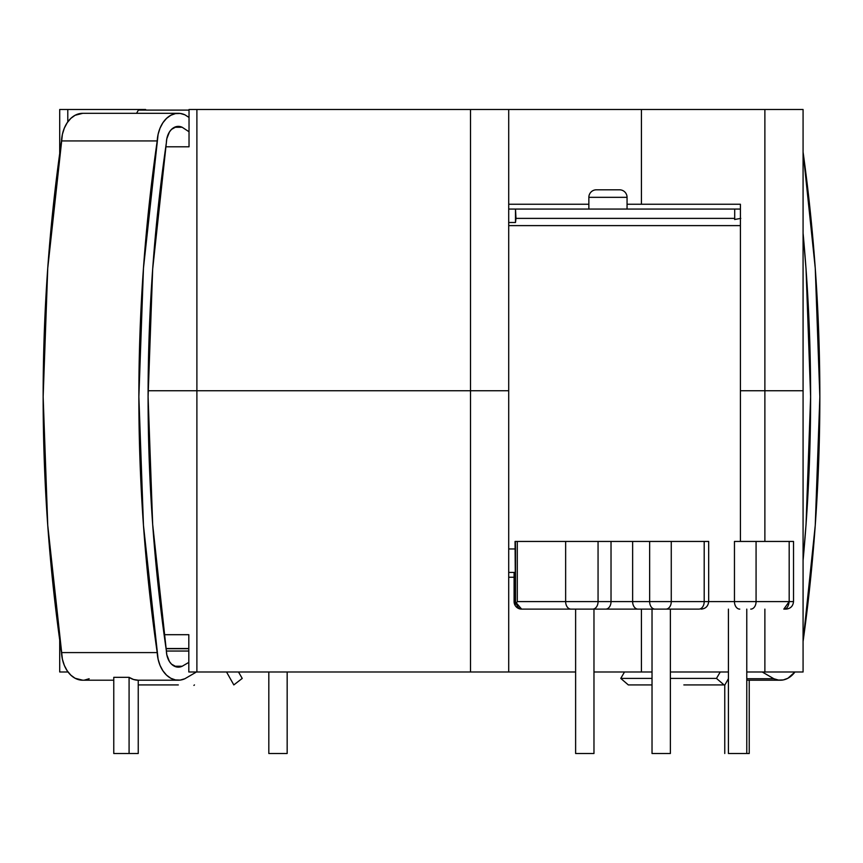 <?xml version="1.0" encoding="UTF-8"?>
<svg xmlns="http://www.w3.org/2000/svg" width="863" height="863" viewBox="0 0 863 863"><rect width="100%" height="100%" fill="white"/><g stroke="black" fill="none" stroke-linecap="round" stroke-linejoin="round"><path stroke-width="1.29" d="M740.788 218.382L734.629 219.504L734.704 218.382L515.988 218.382L515.491 222.481L508.706 222.514L515.491 222.481L515.491 209.062L508.706 209.062L515.491 209.062L515.491 222.481L515.491 209.062L515.988 218.382L734.704 218.382L734.629 219.504L740.788 218.382M613.097 609.116L521.608 609.116A7.519 7.519 0 0 1 514.089 601.597L514.089 572.428L514.089 601.597L514.995 601.597L514.995 572.428L508.706 572.428L514.995 572.428L515.491 604.294L515.491 548.965L508.706 548.965L515.491 548.965L515.362 542.072M746.775 609.116L746.775 753.507L746.775 609.116M728.426 753.507L728.426 609.116L728.426 753.507L746.775 753.507L728.426 753.507M593.971 609.116L593.971 753.507L593.971 609.116M575.621 753.507L575.621 609.116L575.621 753.507L593.971 753.507L575.621 753.507M670.378 609.116L670.378 753.507L670.378 609.116M652.029 753.507L652.029 609.116L652.029 753.507L670.378 753.507L652.029 753.507M287.163 671.986L287.163 753.507L287.163 671.986M268.814 753.507L268.814 671.986L268.814 753.507L287.163 753.507L268.814 753.507M588.857 197.325A7.519 7.519 0 0 1 596.376 189.806L619.537 189.806A7.519 7.519 0 0 1 627.056 197.325L627.056 209.062L627.056 197.325L588.857 197.325L588.857 209.062L588.857 197.325L627.056 197.325A7.519 7.519 0 0 0 619.537 189.806L596.376 189.806A7.519 7.519 0 0 0 588.857 197.325M516.387 603.01L517.293 601.597L517.293 541.446L515.06 541.446L515.491 604.294L516.387 603.01L515.491 604.294L514.995 601.597L514.089 601.597C514.531 606.171 517.045 608.674 521.608 609.116L516.387 603.01A7.519 5.318 90 0 0 521.608 609.116L570.961 609.116A7.519 5.318 -90 0 1 565.643 601.597L517.293 601.597L517.293 541.446L565.643 541.446L565.643 601.597L598.059 601.597L598.059 541.446L565.643 541.446L565.643 601.597L517.293 601.597L516.387 603.01M627.671 541.446L704.197 541.446L671.263 541.446L671.263 601.597L671.263 541.446L649.645 541.446L649.645 601.597L649.645 541.446L632.633 541.446L632.633 601.597L611.026 601.597L611.026 541.446L598.059 541.446L598.059 601.597L611.026 601.597L611.026 541.446L632.633 541.446L632.633 601.597L704.197 601.597L704.197 541.446L708.674 541.446L704.197 541.446L704.197 601.597A7.519 5.318 90 0 1 698.89 609.116L630.551 609.116M694.575 609.116L681.662 609.116L694.575 609.116M740.411 209.062L515.988 209.062L734.704 209.062L734.704 218.382L734.704 209.062L740.411 209.062M515.06 543.323L515.06 541.446M704.197 601.597L756.074 601.597L756.074 541.446L734.456 541.446L734.456 601.597L734.456 541.446L789.181 541.446L789.181 601.597L756.074 601.597L756.074 541.446L789.181 541.446L789.181 601.597L793.518 601.597L671.263 601.597A7.519 5.318 90 0 1 665.945 609.116L698.89 609.116A7.519 5.318 -90 0 0 704.197 601.597M793.518 541.446L789.181 541.446L793.518 541.446L793.518 601.597C793.043 606.139 790.54 608.652 785.999 609.116L783.82 609.116L789.181 601.597C788.48 606.613 786.7 609.116 783.82 609.116M615.977 541.446L515.643 541.446M739.774 609.116A7.519 5.318 -90 0 1 734.456 601.597A7.519 5.318 90 0 0 739.774 609.116M750.756 609.116A7.519 5.318 -90 0 0 756.074 601.597A7.519 5.318 90 0 1 750.756 609.116M518.739 608.544L519.936 608.933M516.301 606.926L517.358 607.8M514.089 601.651L514.618 604.38M565.643 601.597A7.519 5.318 90 0 0 570.961 609.116L592.741 609.116A7.519 5.318 -90 0 0 598.059 601.597L565.643 601.597M611.026 601.597L598.059 601.597A7.519 5.318 90 0 1 592.741 609.116L605.707 609.116A7.519 5.318 -90 0 0 611.026 601.597A7.519 5.318 90 0 1 605.707 609.116L637.951 609.116A7.519 5.318 -90 0 1 632.633 601.597L611.026 601.597M665.945 609.116A7.519 5.318 -90 0 0 671.263 601.597L649.645 601.597A7.519 5.318 90 0 0 654.963 609.116L665.945 609.116M637.951 609.116L654.963 609.116A7.519 5.318 -90 0 1 649.645 601.597L632.633 601.597A7.519 5.318 90 0 0 637.951 609.116M740.411 225.61L508.706 225.61L740.411 225.61M477.962 390.745L508.706 390.745L508.706 109.493L470.508 109.493L470.508 390.745L148.102 390.745L196.893 390.745L196.893 109.493L189.029 109.493L470.508 109.493L470.508 390.745L508.706 390.745L508.706 204.251L508.706 671.986L575.621 671.986L508.706 671.986L508.706 390.745L508.706 671.986L188.814 671.986L196.893 671.986L196.893 390.745L148.102 390.745L477.951 390.745L470.508 390.745L470.508 671.986L196.893 671.986L196.893 390.745L470.508 390.745L470.508 671.986L508.706 671.986L508.706 577.239L514.089 577.239L508.706 577.239L508.706 390.745L196.893 390.745L196.893 109.493L803.075 109.493L803.075 671.986L746.775 671.986L764.877 671.986L764.877 609.116L764.877 671.986L803.075 671.986L803.075 390.745L803.075 671.986L803.075 390.745L740.411 390.745L764.877 390.745L764.877 541.446L764.877 390.745L740.411 390.745L740.411 541.446L740.411 204.251L740.411 390.745L772.331 390.745M728.426 671.986L670.378 671.986L728.426 671.986M652.029 671.986L593.971 671.986L652.029 671.986M68.037 671.986L59.709 671.986L67.573 671.986L67.573 671.349L68.037 671.986M164.11 634.693L188.814 634.693L188.814 671.986L188.814 634.693L164.11 634.693M59.709 639.915L59.709 671.986L59.709 639.915M641.425 609.116L641.425 671.986L641.425 609.116M188.814 648.523L166.041 648.523L188.814 648.523M59.709 109.493L145.642 109.493L145.502 110.097L145.642 109.493L59.709 109.493L59.709 153.582L59.709 109.493M189.029 146.796L165.782 146.796L189.029 146.796L189.029 109.493L189.029 146.796M67.789 121.866L67.789 109.493L67.789 121.866M508.706 390.745L508.706 109.493L508.706 204.251L588.857 204.251L508.706 204.251L508.706 109.493L641.436 109.493L641.436 204.251L740.411 204.251L627.056 204.251L641.436 204.251L641.436 109.493L764.877 109.493L764.877 390.745L764.877 109.493L803.075 109.493L803.075 390.745M82.729 113.323L75.081 115.275L70.842 118.371L67.195 122.729L64.337 128.134L62.406 134.304L47.745 268.188L43.15 396.764L47.745 525.33L62.406 659.224L64.337 665.395L67.195 670.799L70.842 675.157L75.081 678.253L82.729 680.206M84.488 680.087L89.159 678.739M138.393 110.097L136.559 113.323L138.393 110.097L189.029 110.097L138.393 110.097M178.317 113.323L82.611 113.323A29.957 21.176 90 0 0 61.489 140.928L157.206 140.928L61.489 140.928A1274.414 901.145 90 0 0 61.489 652.59L157.206 652.59A1274.414 901.145 -90 0 1 157.206 140.928A29.957 21.176 -90 0 1 178.317 113.323A29.957 21.176 -90 0 1 184.876 114.79L189.029 117.444L184.876 114.79L180.194 113.441L175.426 113.603L170.798 115.275L166.559 118.371L162.913 122.729L160.043 128.134L158.112 134.304L143.463 268.188L138.867 396.764L143.463 525.33L158.112 659.224L160.043 665.395L162.913 670.799L166.559 675.157L170.798 678.253L175.426 679.925L180.194 680.087L184.876 678.739L196.451 671.986L184.876 678.739A29.957 21.176 -90 0 1 178.317 680.206A29.957 21.176 -90 0 1 157.206 652.59L61.489 652.59A29.957 21.176 90 0 0 82.611 680.206L113.765 680.206M226.527 671.986L233.83 684.92L242.233 678.415L238.49 671.986L242.233 678.415L233.83 684.92L226.527 671.986M188.814 662.396L182.179 666.247L176.678 666.991L171.532 664.165L169.45 661.576L166.796 654.726L152.675 524.456L148.091 396.764L152.675 269.062L166.796 138.803L169.45 131.953L171.532 129.364L176.678 126.537L182.179 127.271L189.029 131.759L182.179 127.271L174.466 127.271L182.179 127.271A16.904 11.953 -90 0 0 178.317 126.376A16.904 11.953 -90 0 0 166.376 142.686A1261.08 891.716 -90 0 0 166.376 650.842A16.904 11.953 -90 0 0 178.317 667.153A16.904 11.953 -90 0 0 182.179 666.247L174.466 666.247L182.179 666.247L188.814 662.396M138.242 680.206L138.242 753.507L129.083 753.507L129.083 677.336L133.549 679.494L138.242 680.206L138.242 753.507L113.765 753.507L113.765 677.336L129.083 677.336L129.083 753.507L113.765 753.507L113.765 677.336L129.083 677.336A29.957 21.176 90 0 0 138.123 680.206A29.957 21.176 90 0 0 138.242 680.206L138.004 680.206M178.317 684.92L138.954 684.92M194.466 684.92L193.905 685.405L194.466 684.92M166.386 651.036L188.814 651.036L166.386 651.036M803.075 152.039L815.255 268.188L819.85 396.764L815.255 525.33L803.075 641.511A1274.414 901.145 -90 0 0 803.075 152.039M794.963 671.986L787.919 678.253L783.291 679.925L778.512 680.087L773.841 678.739L762.256 671.986L773.841 678.739L746.775 678.739L773.841 678.739A29.957 21.176 -90 0 0 780.389 680.206A29.957 21.176 -90 0 0 794.963 671.986M728.426 678.652L724.888 684.92L724.046 684.92L716.484 678.415L720.227 671.986L716.484 678.415L670.378 678.415L716.484 678.415L724.046 684.92L724.888 684.92L728.426 678.652M803.075 560.465L806.042 524.456L810.616 396.764L806.042 269.062L803.075 233.096A1261.08 891.716 -90 0 1 803.075 560.465M628.329 684.92L620.767 678.415L624.51 671.986L620.767 678.415L628.329 684.92L652.029 684.92M727.552 680.206L728.426 680.206L727.552 680.206M749.235 753.507L749.235 680.206L749.235 753.507L746.775 753.507L749.235 753.507M683.841 684.92L724.046 684.92M652.029 678.415L620.767 678.415L652.029 678.415M724.758 684.92L724.758 753.507L724.758 684.92M708.674 541.446L708.674 601.597C708.167 606.182 705.664 608.685 701.155 609.116M178.317 680.206L138.123 680.206M166.074 648.728L188.814 648.728M780.271 680.206L746.775 680.206"/></g></svg>

